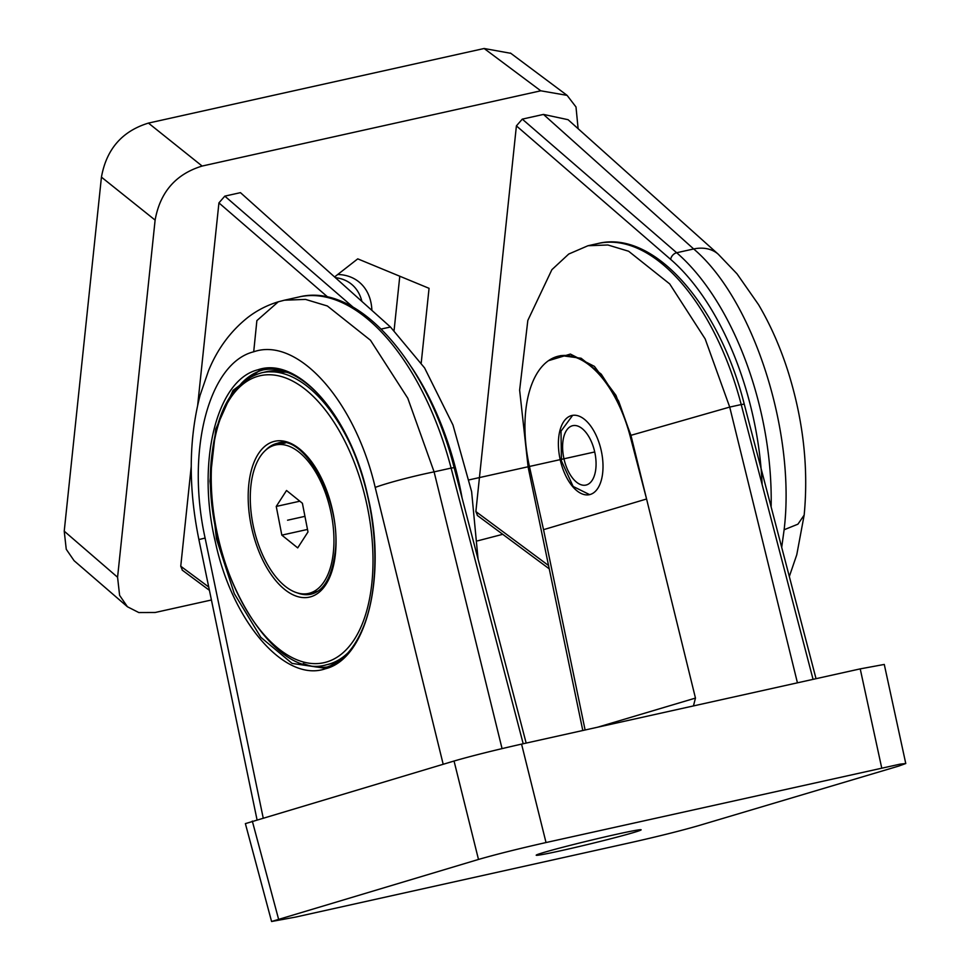 <?xml version="1.0" encoding="UTF-8"?>
<svg xmlns="http://www.w3.org/2000/svg" width="970" height="970" viewBox="0 0 970 970"><rect width="100%" height="100%" fill="white"/><g stroke="black" fill="none" stroke-linecap="round" stroke-linejoin="round"><path stroke-width="1.45" d="M771.138 506.946A215.449 111.611 -102.5 0 0 676.672 252.746L522.284 119.128L516.404 125.882L475.87 511.566L477.555 515.603M502.751 534.312L477.567 540.86M211.424 599.993L155.212 612.482L138.783 612.543L127.434 606.759L119.601 595.35L117.576 577.247L155.115 220.093C160.147 192.121 175.825 174.103 202.136 166.052L540.775 90.804L567.098 95.363L575.998 106.979L578.12 128.707M781.699 547.359L784.124 529.753L797.934 524.176L804.166 515.082C808.713 467.443 803.172 419.028 787.519 369.825C779.844 346.132 770.18 324.392 758.528 304.628L737.006 273.819L718.346 254.31A44.353 31.513 131.9 0 0 718.333 254.285L568.068 119.698L543.467 114.424L522.284 119.128M353.141 307.199L224.81 196.134L240.463 192.654L390.461 327.011L424.581 367.921L452.966 424.993L471.614 491.584L478.064 559.144M224.81 196.134L218.929 202.888L197.71 404.878M191.235 466.412L180.747 566.237L182.421 570.275M334.577 276.959L357.748 258.857L429.055 288.32L421.235 362.804M510.814 53.314L484.139 48.5L148.446 123.093C122.147 131.144 106.47 149.162 101.438 177.134L64.226 531.172L66.251 549.262L74.084 560.684L127.434 606.759M784.124 529.753C795.97 431.977 753.241 299.306 693.671 248.963L676.672 252.746A6.341 4.45 130.9 0 0 670.67 259.402L516.404 125.882M335.365 277.662A54.769 39.333 -51.2 0 1 350.74 283.616A54.769 39.333 -51.2 0 1 361.883 301.415M337.754 274.474A61.219 43.965 -51.2 0 1 371.886 310.376M399.786 276.232L394.099 330.321M318.039 591.069A76.036 39.394 77.5 0 1 314.959 592.015L308.606 593.422A76.036 39.394 -102.5 0 0 333.668 532.021A76.036 39.394 -102.5 0 0 299.148 452.238A76.036 39.394 -102.5 0 0 275.625 444.963A76.036 39.394 -102.5 0 0 250.563 506.376A76.036 39.394 -102.5 0 0 285.071 586.159A76.036 39.394 -102.5 0 0 308.606 593.422M275.625 444.963L281.967 443.557A76.036 39.394 77.5 0 1 285.168 443.108M276.244 506.437L286.526 490.493L302.397 503.26L307.987 531.96L297.705 547.892L281.833 535.137L276.244 506.437L299.839 501.199M281.833 535.137L307.502 529.438M263.391 369.825A152.084 78.776 -102.5 0 0 262.106 370.188A152.084 78.776 -102.5 0 0 241.069 383.732M303.246 663.529A152.084 78.776 -102.5 0 0 327.108 667.02M905.762 763.487L884.276 664.438L860.22 668.876L521.569 744.111C494.227 750.295 471.711 755.921 454.045 761.026L245.386 823.627M271.576 921.5L295.644 917.074L631.324 842.481C658.666 836.31 681.182 830.672 698.861 825.567L898.826 766.045L905.774 763.523L900.111 764.142L546.025 842.542C518.683 848.714 496.167 854.352 478.489 859.444L271.576 921.5L245.374 823.603M561.824 850.508A53.993 1.697 -13.6 0 1 536.204 855.225A53.993 1.697 -13.6 0 1 562.564 847.319A53.993 1.697 -13.6 0 1 615.538 834.515A53.993 1.697 -13.6 0 1 641.146 829.799A53.993 1.697 -13.6 0 1 633.762 832.49A53.993 1.697 -13.6 0 1 561.824 850.508M443.181 764.251L375.196 487.413C355.032 400.549 297.62 336.457 253.703 351.795L256.88 320.609L278.293 301.803L284.44 300.203L305.501 299.403L327.363 305.986L370.479 340.252L407.776 398.221L434.099 471.869L451.111 468.086L523.194 743.76M261.948 370.116L259.148 370.843L233.018 390.389L215.764 429.079L209.956 481.144L216.456 538.859L234.291 593.64L260.821 637.314L292.091 663.407L323.446 668.015L326.102 667.336M693.441 705.93L695.466 698.085L597.544 727.233M797.437 682.819L729.719 407.085L705.166 338.918L669.7 283.919L628.621 251.242L607.899 244.986L587.978 245.737L568.735 254.043L551.869 269.696L527.825 320.439L519.629 390.134L528.129 467.091L582.8 730.519M585.104 729.998L543.539 529.668L646.578 498.992L695.466 698.085M630.27 436.633L631.203 436.427L646.578 498.992L630.27 436.633A101.389 52.525 -102.5 0 0 558.708 356.099A101.389 52.525 -102.5 0 0 529.474 466.643L543.539 529.668M631.203 436.427L618.617 401.083L601.267 374.202L581.115 358.245L561.072 355.578L558.708 356.099M560.527 461.077A40.558 21.013 77.5 0 1 571.9 415.487A40.558 21.013 77.5 0 1 600.879 449.074A40.558 21.013 77.5 0 1 589.493 494.664A40.558 21.013 77.5 0 1 560.527 461.077M587.978 245.737L598.09 243.494A202.766 105.039 77.5 0 1 741.213 404.563L729.719 407.085L630.937 435.324L615.938 395.336L594.428 366.381L570.384 354.074L548.426 360.707M572.652 415.342L561 431.165L561.424 460.883L573.125 486.443L589.614 494.639M582.158 428.594A30.422 15.75 -102.5 0 0 564.77 433.82A30.422 15.75 -102.5 0 0 575.271 481.071A30.422 15.75 -102.5 0 0 576.519 482.163A30.422 15.75 -102.5 0 0 595.835 468.631A30.422 15.75 -102.5 0 0 582.158 428.594M306.532 593.773A77.309 40.049 -102.5 0 0 312.534 593.785M279.02 442.987A77.309 40.049 -102.5 0 0 273.588 445.533M287.569 520.211L304.944 516.343M469.237 479.847L594.719 451.959M762.117 484.515A209.108 108.325 -102.5 0 0 670.67 259.402M475.87 511.566L548.559 565.534M718.333 254.285A44.353 31.513 131.9 0 0 693.671 248.963L543.467 114.424M540.775 90.804L484.139 48.5M148.446 123.093L202.136 166.052M155.115 220.093L101.438 177.134M64.226 531.172L117.576 577.247M462.096 498.046A202.766 105.039 -102.5 0 0 411.474 367.145M390.461 327.011L381.234 329.036M328.587 297.79L218.929 202.888M180.747 566.237L208.732 587.02M478.489 859.444L454.045 761.026M252.309 821.069L278.523 918.966M253.703 351.795C208.841 362.889 185.864 450.892 205.106 538.047L263.173 817.843M257.79 369.825C298.081 355.638 350.873 416.397 367.909 496.579C387.042 576.131 366.708 658.654 325.483 668.742C285.18 682.928 232.4 622.158 215.364 541.987C196.231 462.435 216.565 379.9 257.79 369.825M375.196 487.413A44.353 3.116 -13.8 0 1 434.099 471.869L502.06 748.622M278.293 301.803C267.077 305.21 256.892 310.461 247.726 317.529C230.557 331.207 217.486 348.909 208.55 370.649L200.075 395.336C188.701 439.555 188.313 487.643 198.898 539.575L205.106 538.047M284.44 300.203L299.051 296.953A215.449 111.611 77.5 0 1 451.111 468.086L454.142 467.637L526.164 743.093M521.569 744.111L546.025 842.542M881.718 767.949L860.22 668.876M529.341 466.036L528.129 467.091M816.037 678.685L744.245 404.114L741.213 404.563L813.066 679.352M371.849 583.273A147.003 76.157 -102.5 0 0 305.72 389.734A147.003 76.157 -102.5 0 0 212.369 455.112A147.003 76.157 -102.5 0 0 278.511 648.663A147.003 76.157 -102.5 0 0 371.849 583.273M352.631 449.413A149.55 77.467 -102.5 0 0 261.791 372.747C234.243 380.652 217.632 407.861 211.969 454.384C198.765 552.027 268.472 682.722 326.672 664.717A149.55 77.467 -102.5 0 0 348.036 652.786M286.914 372.177L266.241 371.752A149.55 77.467 77.5 0 1 288.939 372.953M338.457 661.334A149.55 77.467 77.5 0 1 331.122 663.722L338.324 661.431M265.586 450.262A77.309 40.049 77.5 0 1 277.456 443.266C303.392 433.008 342.592 501.563 335.014 553.264C331.643 577.502 323.64 591.142 310.994 594.198A77.309 40.049 77.5 0 1 297.281 592.876M335.414 554.003A79.843 41.358 77.5 0 1 284.719 589.505A79.843 41.358 77.5 0 1 248.805 484.394A79.843 41.358 77.5 0 1 299.5 448.88A79.843 41.358 77.5 0 1 335.414 554.003M804.166 515.082L796.77 554.755L789.325 576.507M549.238 568.832L477.288 515.409M510.462 53.059L566.662 95.036M209.411 590.318L182.166 570.081M257.014 819.674L198.886 539.587M299.051 296.953C358.124 282.185 427.709 362.537 454.142 467.637M323.483 668.015L326.187 667.312C342.386 662.304 355.032 648.227 364.15 625.08C368.879 612.725 372.056 598.635 373.68 582.837C375.523 564.758 375.232 545.758 372.82 525.825C365.363 464.8 338.966 410.055 308.399 385.005C292.334 371.874 276.838 366.915 261.924 370.116M598.09 243.494C653.926 229.587 719.364 305.235 744.245 404.114M266.241 371.752L261.791 372.747M331.122 663.722L326.672 664.717"/></g></svg>
